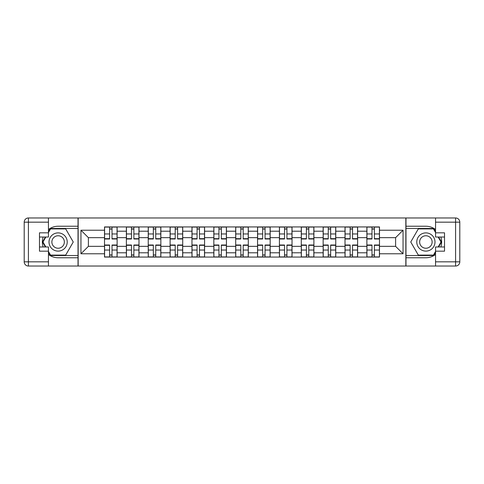<?xml version="1.0" encoding="UTF-8"?>
<svg xmlns="http://www.w3.org/2000/svg" width="484" height="484" viewBox="0 0 484 484"><rect width="100%" height="100%" fill="white"/><g stroke="black" fill="none" stroke-linecap="round" stroke-linejoin="round"><path stroke-width="0.73" d="M48.448 254.451A15.766 15.766 0 0 0 58.116 257.766L78.021 257.766L78.021 266.037L405.979 266.037L405.979 257.766L425.884 257.766A15.766 15.766 0 0 0 435.552 254.451M435.552 229.549A15.766 15.766 0 0 0 425.884 226.234L405.979 226.234L405.979 217.963L78.021 217.963L78.021 226.234L58.116 226.234A15.766 15.766 0 0 0 48.448 229.549M126.372 257.064L126.372 231.207L117.122 231.207L117.122 257.064M117.122 231.207L117.122 226.936M126.372 231.207L126.372 226.936M138.987 226.936L138.987 257.064M148.237 257.064L148.237 226.936M160.851 226.936L160.851 257.064M170.102 257.064L170.102 226.936M182.716 226.936L182.716 257.064M191.966 257.064L191.966 226.936M204.581 226.936L204.581 257.064M213.831 257.064L213.831 226.936M226.445 226.936L226.445 257.064M235.696 257.064L235.696 226.936M248.304 226.936L248.304 257.064M257.555 257.064L257.555 226.936M270.169 226.936L270.169 257.064M279.419 257.064L279.419 226.936M292.034 226.936L292.034 257.064M301.284 257.064L301.284 226.936M313.898 226.936L313.898 257.064M323.149 257.064L323.149 226.936M335.763 226.936L335.763 257.064M345.013 257.064L345.013 226.936M357.628 226.936L357.628 257.064M366.878 257.064L366.878 226.936M366.878 246.344L357.628 246.344M345.013 246.344L335.763 246.344M323.149 246.344L313.898 246.344M301.284 246.344L292.034 246.344M279.419 246.344L270.169 246.344M257.555 246.344L248.304 246.344M235.696 246.344L226.445 246.344M213.831 246.344L204.581 246.344M191.966 246.344L182.716 246.344M170.102 246.344L160.851 246.344M148.237 246.344L138.987 246.344M126.372 246.344L117.122 246.344M366.878 237.656L357.628 237.656M345.013 237.656L335.763 237.656M323.149 237.656L313.898 237.656M301.284 237.656L292.034 237.656M279.419 237.656L270.169 237.656M257.555 237.656L248.304 237.656M235.696 237.656L226.445 237.656M213.831 237.656L204.581 237.656M191.966 237.656L182.716 237.656M170.102 237.656L160.851 237.656M148.237 237.656L138.987 237.656M126.372 237.656L117.122 237.656M88.39 246.344L104.508 246.344L104.508 237.656L88.39 237.656L88.39 246.344L80.961 253.773L80.961 230.227L104.508 230.227L104.508 237.656M379.492 237.656L379.492 246.344L395.609 246.344L395.609 237.656L379.492 237.656L379.492 226.936L104.508 226.936L104.508 230.227M379.492 230.227L403.039 230.227L403.039 253.773L379.492 253.773L379.492 246.344M104.508 246.344L104.508 257.064L379.492 257.064L379.492 253.773M104.508 253.773L80.961 253.773M405.84 266.037L405.84 217.963M78.16 266.037L78.16 217.963M112.01 254.965L109.626 254.965M109.626 229.035L112.01 229.035M133.868 254.965L131.491 254.965M131.491 229.035L133.868 229.035M155.733 254.965L153.349 254.965M153.349 229.035L155.733 229.035M177.598 254.965L175.214 254.965M175.214 229.035L177.598 229.035M199.462 254.965L197.079 254.965M197.079 229.035L199.462 229.035M221.327 254.965L218.943 254.965M218.943 229.035L221.327 229.035M243.192 254.965L240.808 254.965M240.808 229.035L243.192 229.035M265.057 254.965L262.673 254.965M262.673 229.035L265.057 229.035M286.921 254.965L284.538 254.965M284.538 229.035L286.921 229.035M308.786 254.965L306.402 254.965M306.402 229.035L308.786 229.035M330.651 254.965L328.267 254.965M328.267 229.035L330.651 229.035M352.509 254.965L350.132 254.965M350.132 229.035L352.509 229.035M374.374 254.965L371.99 254.965M371.99 229.035L374.374 229.035M80.961 230.227L88.39 237.656M395.609 246.344L403.039 253.773M395.609 237.656L403.039 230.227M112.01 238.987L112.01 227.075L117.049 227.075L117.049 238.987L112.01 238.987M109.626 228.896L112.01 228.896M112.01 227.075L104.58 227.075L104.58 238.987L109.626 238.987L109.626 227.075L107.593 227.075M109.626 245.013L109.626 256.925L104.58 256.925L104.58 245.013L109.626 245.013M112.01 255.104L109.626 255.104M109.626 256.925L117.049 256.925L117.049 245.013L112.01 245.013L112.01 256.925L114.036 256.925M133.868 238.987L133.868 227.075L138.914 227.075L138.914 238.987L133.868 238.987M131.491 228.896L133.868 228.896M133.868 227.075L126.445 227.075L126.445 238.987L131.491 238.987L131.491 227.075L129.458 227.075M155.733 238.987L155.733 227.075L160.779 227.075L160.779 238.987L155.733 238.987M153.349 228.896L155.733 228.896M155.733 227.075L148.31 227.075L148.31 238.987L153.349 238.987L153.349 227.075L151.323 227.075M43.155 237.027A15.766 15.766 0 0 0 43.155 246.973M78.021 217.963L48.448 217.963L48.448 237.027L39.476 237.027M78.021 266.037L28.405 266.037A4.205 4.205 0 0 1 24.2 261.832L24.2 222.168A4.205 4.205 0 0 1 28.405 217.963L48.448 217.963M78.021 257.766L78.021 226.234M39.476 246.973L48.448 246.973L48.448 266.037M48.448 232.822L39.476 232.822L39.476 251.178L48.448 251.178M78.021 228.472L50.306 228.472L48.448 231.703M48.448 252.297L50.306 255.528L78.021 255.528M45.375 237.027L42.501 242L45.375 246.973M440.845 246.973A15.766 15.766 0 0 0 440.845 237.027M405.979 266.037L435.552 266.037L435.552 246.973L444.524 246.973M405.979 217.963L455.595 217.963A4.205 4.205 0 0 1 459.8 222.168L459.8 261.832A4.205 4.205 0 0 1 455.595 266.037L435.552 266.037M405.979 226.234L405.979 257.766M444.524 237.027L435.552 237.027L435.552 217.963M435.552 251.178L444.524 251.178L444.524 232.822L435.552 232.822M405.979 255.528L433.694 255.528L435.552 252.297M435.552 231.703L433.694 228.472L405.979 228.472M438.625 246.973L441.499 242L438.625 237.027M49.005 242A9.111 9.111 0 0 0 58.116 251.111A9.111 9.111 0 0 0 67.228 242A9.111 9.111 0 0 0 58.116 232.889A9.111 9.111 0 0 0 49.005 242M51.879 242A6.238 6.238 0 0 0 58.116 248.238A6.238 6.238 0 0 0 64.354 242A6.238 6.238 0 0 0 58.116 235.762A6.238 6.238 0 0 0 51.879 242M48.448 232.544L50.554 228.896L65.685 228.896L73.247 242L65.685 255.104L50.554 255.104L48.448 251.456M45.859 246.973L42.985 242L45.859 237.027M416.772 242A9.111 9.111 0 0 0 425.884 251.111A9.111 9.111 0 0 0 434.995 242A9.111 9.111 0 0 0 425.884 232.889A9.111 9.111 0 0 0 416.772 242M419.646 242A6.238 6.238 0 0 0 425.884 248.238A6.238 6.238 0 0 0 432.121 242A6.238 6.238 0 0 0 425.884 235.762A6.238 6.238 0 0 0 419.646 242M435.552 251.456L433.446 255.104L418.315 255.104L410.753 242L418.315 228.896L433.446 228.896L435.552 232.544M438.141 237.027L441.015 242L438.141 246.973M131.491 245.013L131.491 256.925L126.445 256.925L126.445 245.013L131.491 245.013M133.868 255.104L131.491 255.104M131.491 256.925L138.914 256.925L138.914 245.013L133.868 245.013L133.868 256.925L135.901 256.925M153.349 245.013L153.349 256.925L148.31 256.925L148.31 245.013L153.349 245.013M155.733 255.104L153.349 255.104M153.349 256.925L160.779 256.925L160.779 245.013L155.733 245.013L155.733 256.925L157.766 256.925M177.598 238.987L177.598 227.075L182.643 227.075L182.643 238.987L177.598 238.987M175.214 228.896L177.598 228.896M177.598 227.075L170.168 227.075L170.168 238.987L175.214 238.987L175.214 227.075L173.181 227.075M199.462 238.987L199.462 227.075L204.508 227.075L204.508 238.987L199.462 238.987M197.079 228.896L199.462 228.896M199.462 227.075L192.033 227.075L192.033 238.987L197.079 238.987L197.079 227.075L195.046 227.075M221.327 238.987L221.327 227.075L226.373 227.075L226.373 238.987L221.327 238.987M218.943 228.896L221.327 228.896M221.327 227.075L213.898 227.075L213.898 238.987L218.943 238.987L218.943 227.075L216.911 227.075M175.214 245.013L175.214 256.925L170.168 256.925L170.168 245.013L175.214 245.013M177.598 255.104L175.214 255.104M175.214 256.925L182.643 256.925L182.643 245.013L177.598 245.013L177.598 256.925L179.631 256.925M197.079 245.013L197.079 256.925L192.033 256.925L192.033 245.013L197.079 245.013M199.462 255.104L197.079 255.104M197.079 256.925L204.508 256.925L204.508 245.013L199.462 245.013L199.462 256.925L201.495 256.925M218.943 245.013L218.943 256.925L213.898 256.925L213.898 245.013L218.943 245.013M221.327 255.104L218.943 255.104M218.943 256.925L226.373 256.925L226.373 245.013L221.327 245.013L221.327 256.925L223.36 256.925M243.192 238.987L243.192 227.075L248.238 227.075L248.238 238.987L243.192 238.987M240.808 228.896L243.192 228.896M243.192 227.075L235.762 227.075L235.762 238.987L240.808 238.987L240.808 227.075L238.775 227.075M240.808 245.013L240.808 256.925L235.762 256.925L235.762 245.013L240.808 245.013M243.192 255.104L240.808 255.104M240.808 256.925L248.238 256.925L248.238 245.013L243.192 245.013L243.192 256.925L245.225 256.925M265.057 238.987L265.057 227.075L270.102 227.075L270.102 238.987L265.057 238.987M262.673 228.896L265.057 228.896M265.057 227.075L257.627 227.075L257.627 238.987L262.673 238.987L262.673 227.075L260.64 227.075M262.673 245.013L262.673 256.925L257.627 256.925L257.627 245.013L262.673 245.013M265.057 255.104L262.673 255.104M262.673 256.925L270.102 256.925L270.102 245.013L265.057 245.013L265.057 256.925L267.089 256.925M286.921 238.987L286.921 227.075L291.967 227.075L291.967 238.987L286.921 238.987M284.538 228.896L286.921 228.896M286.921 227.075L279.492 227.075L279.492 238.987L284.538 238.987L284.538 227.075L282.505 227.075M284.538 245.013L284.538 256.925L279.492 256.925L279.492 245.013L284.538 245.013M286.921 255.104L284.538 255.104M284.538 256.925L291.967 256.925L291.967 245.013L286.921 245.013L286.921 256.925L288.954 256.925M308.786 238.987L308.786 227.075L313.832 227.075L313.832 238.987L308.786 238.987M306.402 228.896L308.786 228.896M308.786 227.075L301.357 227.075L301.357 238.987L306.402 238.987L306.402 227.075L304.369 227.075M306.402 245.013L306.402 256.925L301.357 256.925L301.357 245.013L306.402 245.013M308.786 255.104L306.402 255.104M306.402 256.925L313.832 256.925L313.832 245.013L308.786 245.013L308.786 256.925L310.819 256.925M330.651 238.987L330.651 227.075L335.69 227.075L335.69 238.987L330.651 238.987M328.267 228.896L330.651 228.896M330.651 227.075L323.221 227.075L323.221 238.987L328.267 238.987L328.267 227.075L326.234 227.075M328.267 245.013L328.267 256.925L323.221 256.925L323.221 245.013L328.267 245.013M330.651 255.104L328.267 255.104M328.267 256.925L335.69 256.925L335.69 245.013L330.651 245.013L330.651 256.925L332.677 256.925M352.509 238.987L352.509 227.075L357.555 227.075L357.555 238.987L352.509 238.987M350.132 228.896L352.509 228.896M352.509 227.075L345.086 227.075L345.086 238.987L350.132 238.987L350.132 227.075L348.099 227.075M350.132 245.013L350.132 256.925L345.086 256.925L345.086 245.013L350.132 245.013M352.509 255.104L350.132 255.104M350.132 256.925L357.555 256.925L357.555 245.013L352.509 245.013L352.509 256.925L354.542 256.925M374.374 238.987L374.374 227.075L379.42 227.075L379.42 238.987L374.374 238.987M371.99 228.896L374.374 228.896M374.374 227.075L366.951 227.075L366.951 238.987L371.99 238.987L371.99 227.075L369.964 227.075M371.99 245.013L371.99 256.925L366.951 256.925L366.951 245.013L371.99 245.013M374.374 255.104L371.99 255.104M371.99 256.925L379.42 256.925L379.42 245.013L374.374 245.013L374.374 256.925L376.407 256.925M345.013 231.207L335.763 231.207M323.149 231.207L313.898 231.207M301.284 231.207L292.034 231.207M279.419 231.207L270.169 231.207M257.555 231.207L248.304 231.207M235.696 231.207L226.445 231.207M213.831 231.207L204.581 231.207M191.966 231.207L182.716 231.207M170.102 231.207L160.851 231.207M148.237 231.207L138.987 231.207M366.878 231.207L357.628 231.207M345.013 252.793L335.763 252.793M323.149 252.793L313.898 252.793M301.284 252.793L292.034 252.793M279.419 252.793L270.169 252.793M257.555 252.793L248.304 252.793M235.696 252.793L226.445 252.793M213.831 252.793L204.581 252.793M191.966 252.793L182.716 252.793M170.102 252.793L160.851 252.793M148.237 252.793L138.987 252.793M126.372 252.793L117.122 252.793M366.878 252.793L357.628 252.793M112.01 238.691L117.049 238.691M112.01 233.96L117.049 233.96M104.58 238.691L109.626 238.691M104.58 233.96L109.626 233.96M109.626 245.309L104.58 245.309M109.626 250.04L104.58 250.04M117.049 245.309L112.01 245.309M117.049 250.04L112.01 250.04M133.868 238.691L138.914 238.691M133.868 233.96L138.914 233.96M126.445 238.691L131.491 238.691M126.445 233.96L131.491 233.96M155.733 238.691L160.779 238.691M155.733 233.96L160.779 233.96M148.31 238.691L153.349 238.691M148.31 233.96L153.349 233.96M48.448 222.168L28.405 222.168L28.405 261.832L48.448 261.832M24.2 222.168L28.405 222.168L28.405 217.963M28.405 266.037L28.405 261.832L24.2 261.832M435.552 261.832L455.595 261.832L455.595 222.168L435.552 222.168M459.8 261.832L455.595 261.832L455.595 266.037M455.595 217.963L455.595 222.168L459.8 222.168M131.491 245.309L126.445 245.309M131.491 250.04L126.445 250.04M138.914 245.309L133.868 245.309M138.914 250.04L133.868 250.04M153.349 245.309L148.31 245.309M153.349 250.04L148.31 250.04M160.779 245.309L155.733 245.309M160.779 250.04L155.733 250.04M177.598 238.691L182.643 238.691M177.598 233.96L182.643 233.96M170.168 238.691L175.214 238.691M170.168 233.96L175.214 233.96M199.462 238.691L204.508 238.691M199.462 233.96L204.508 233.96M192.033 238.691L197.079 238.691M192.033 233.96L197.079 233.96M221.327 238.691L226.373 238.691M221.327 233.96L226.373 233.96M213.898 238.691L218.943 238.691M213.898 233.96L218.943 233.96M175.214 245.309L170.168 245.309M175.214 250.04L170.168 250.04M182.643 245.309L177.598 245.309M182.643 250.04L177.598 250.04M197.079 245.309L192.033 245.309M197.079 250.04L192.033 250.04M204.508 245.309L199.462 245.309M204.508 250.04L199.462 250.04M218.943 245.309L213.898 245.309M218.943 250.04L213.898 250.04M226.373 245.309L221.327 245.309M226.373 250.04L221.327 250.04M243.192 238.691L248.238 238.691M243.192 233.96L248.238 233.96M235.762 238.691L240.808 238.691M235.762 233.96L240.808 233.96M240.808 245.309L235.762 245.309M240.808 250.04L235.762 250.04M248.238 245.309L243.192 245.309M248.238 250.04L243.192 250.04M265.057 238.691L270.102 238.691M265.057 233.96L270.102 233.96M257.627 238.691L262.673 238.691M257.627 233.96L262.673 233.96M262.673 245.309L257.627 245.309M262.673 250.04L257.627 250.04M270.102 245.309L265.057 245.309M270.102 250.04L265.057 250.04M286.921 238.691L291.967 238.691M286.921 233.96L291.967 233.96M279.492 238.691L284.538 238.691M279.492 233.96L284.538 233.96M284.538 245.309L279.492 245.309M284.538 250.04L279.492 250.04M291.967 245.309L286.921 245.309M291.967 250.04L286.921 250.04M308.786 238.691L313.832 238.691M308.786 233.96L313.832 233.96M301.357 238.691L306.402 238.691M301.357 233.96L306.402 233.96M306.402 245.309L301.357 245.309M306.402 250.04L301.357 250.04M313.832 245.309L308.786 245.309M313.832 250.04L308.786 250.04M330.651 238.691L335.69 238.691M330.651 233.96L335.69 233.96M323.221 238.691L328.267 238.691M323.221 233.96L328.267 233.96M328.267 245.309L323.221 245.309M328.267 250.04L323.221 250.04M335.69 245.309L330.651 245.309M335.69 250.04L330.651 250.04M352.509 238.691L357.555 238.691M352.509 233.96L357.555 233.96M345.086 238.691L350.132 238.691M345.086 233.96L350.132 233.96M350.132 245.309L345.086 245.309M350.132 250.04L345.086 250.04M357.555 245.309L352.509 245.309M357.555 250.04L352.509 250.04M374.374 238.691L379.42 238.691M374.374 233.96L379.42 233.96M366.951 238.691L371.99 238.691M366.951 233.96L371.99 233.96M371.99 245.309L366.951 245.309M371.99 250.04L366.951 250.04M379.42 245.309L374.374 245.309M379.42 250.04L374.374 250.04"/></g></svg>
